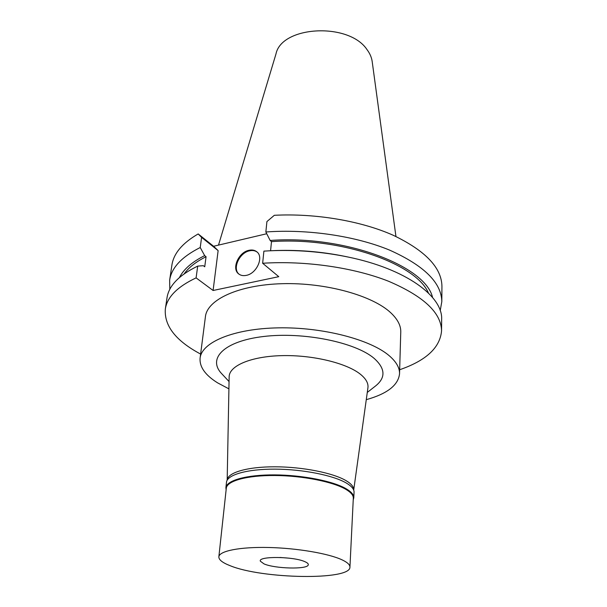 <?xml version="1.0" encoding="UTF-8"?>
<svg xmlns="http://www.w3.org/2000/svg" width="607" height="607" viewBox="0 0 607 607"><rect width="100%" height="100%" fill="white"/><g stroke="black" fill="none" stroke-linecap="round" stroke-linejoin="round"><path stroke-width="0.91" d="M395.946 236.51L372.19 61.557C371.621 57.46 369.913 53.499 367.06 49.675C348.972 22.102 281.565 25.79 275.965 53.985L218.505 245.107M266.739 233.741L213.588 246.267L198.185 233.938C182.366 243.103 173.594 253.521 171.887 265.183L169.641 280.222C171.47 267.763 181.668 256.867 200.227 247.519L204.658 255.615L206.061 256.715L204.734 266.777L203.315 265.691L197.7 266.109L196.099 277.877L213.095 290.487L278.772 276.678L262.649 263.263C305.321 260.486 354.04 267.581 388.579 281.261C423.58 296.231 441.243 312.749 441.555 330.823C440.113 347.614 426.144 360.588 399.664 369.731M441.813 301.641L441.942 286.436C441.691 267.748 425.378 250.653 393.002 235.167C360.998 220.948 315.503 213.171 274.334 215.295L266.921 221.563L265.851 231.988C307.855 228.9 355.748 236.062 389.709 250.16C424.134 265.6 441.501 282.763 441.813 301.641L440.212 310.617M200.613 354.063C175.886 340.891 164.125 325.898 165.324 309.084C167.077 297.164 177.335 286.762 196.099 277.877M399.543 373.806L400.764 332.037C400.954 325.693 397.684 319.328 390.946 312.939C372.721 295.571 325.868 282.445 282.27 283.689C238.612 284.842 207.207 299.63 205.424 316.664L200.098 358.107C201.714 342.242 233.627 328.63 278.249 327.856C322.81 326.991 370.801 339.594 389.466 355.93C396.363 361.939 399.725 367.895 399.543 373.806C398.291 385.195 387.198 393.814 366.271 399.672M169.816 289.342L169.641 280.222M198.185 233.938L201.6 237.39L200.227 247.519M201.6 237.39L218.133 250.608L213.588 246.267M218.133 250.608L213.095 290.487M246.245 275.381C256.685 273.651 264.068 257.065 256.844 251.814C254.75 250.13 252.133 249.621 249.007 250.289C238.566 252.186 231.297 268.764 238.741 273.962C240.759 275.51 243.263 275.98 246.245 275.381M197.7 266.109C179.012 275.168 168.776 285.768 167.001 297.9L165.324 309.084M206.061 256.715C196.046 261.746 188.754 267.452 184.194 273.818M179.444 277.543C183.595 269.288 191.994 261.981 204.658 255.615M441.555 330.823L441.653 319.517C442.935 296.322 406 268.901 348.016 257.019C322.021 251.67 295.768 249.598 269.265 250.82L263.893 251.131L262.649 263.263M270.585 250.752L271.488 241.632L270.153 240.463L265.851 231.988M270.153 240.463C344.594 234.841 425.727 265.987 432.548 297.46M428.436 293.044C416.288 263.635 340.292 236.715 271.488 241.632M348.016 257.019L345.451 256.48C321.171 251.48 296.641 249.553 271.875 250.691L269.265 250.82M239.059 274.205C232.079 268.726 239.401 252.664 249.621 250.805C252.573 250.167 255.084 250.592 257.148 252.08M228.915 388.859L217.602 382.865C205.219 375.126 199.384 366.871 200.098 358.107M367.281 392.433L375.604 385.931C385.877 377.675 385.377 368.472 374.102 358.342C355.459 342.318 303.576 331.672 263.779 336.475C223.808 341.104 207.116 358.699 221.843 373.836L229.051 381.553M360.224 374.102C346.309 362.994 312.302 354.792 281.557 355.641C250.759 356.423 229.112 365.846 229.143 376.864L227.177 480.167C227.405 472.656 247.14 466.73 274.925 466.798C302.658 466.821 333.364 472.967 346.278 480.782C351.514 483.954 353.987 487.072 353.699 490.122L367.925 387.782C368.532 383.252 365.96 378.692 360.224 374.102M226.123 489.819L225.895 487.724C226.494 480.395 246.594 474.712 274.576 474.894C302.514 475.031 333.289 481.146 346.263 488.825C351.4 491.867 353.911 494.857 353.79 497.786L353.228 499.819M349.935 567.12L353.312 498.218C353.433 495.312 350.937 492.345 345.823 489.318C332.924 481.708 302.377 475.645 274.637 475.501C246.852 475.327 226.897 480.956 226.297 488.218L218.854 556.809C219.279 550.997 239.727 546.839 268.415 547.484C297.051 548.106 328.706 553.531 342.105 559.866C347.416 562.378 350.027 564.798 349.935 567.12C350.679 580.603 261.958 578.987 230.007 565.648C222.443 562.697 218.725 559.753 218.854 556.809M353.79 497.786L354.056 492.262C354.185 489.288 351.681 486.26 346.559 483.172C333.622 475.395 302.939 469.234 275.077 469.135C247.17 468.991 227.109 474.788 226.494 482.224L225.895 487.724M280.009 557.461L289.433 558.205M264.022 563.895C274.903 568.729 307.127 569.578 308.235 564.988C308.652 563.964 307.605 562.894 305.093 561.771C293.917 556.369 257.611 555.997 260.373 561.217L264.022 563.895"/></g></svg>
